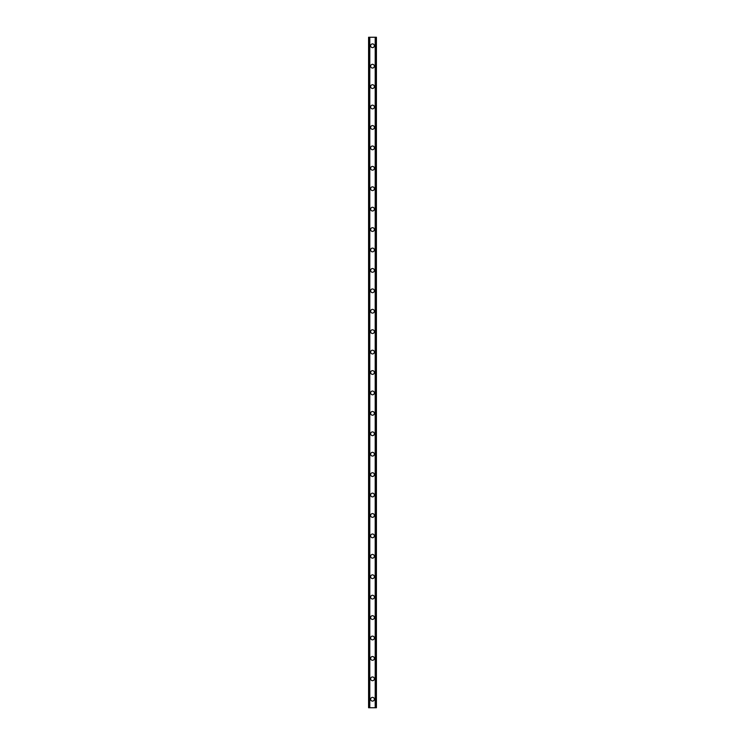 <?xml version="1.0" encoding="UTF-8"?>
<svg xmlns="http://www.w3.org/2000/svg" width="745" height="745" viewBox="0 0 745 745"><rect width="100%" height="100%" fill="white"/><g stroke="black" fill="none" stroke-linecap="round" stroke-linejoin="round"><path stroke-width="1.12" d="M370.628 699.238A1.872 1.872 0 0 1 372.5 697.367A1.872 1.872 0 0 1 374.372 699.238A1.872 1.872 0 0 1 372.5 701.11A1.872 1.872 0 0 1 370.628 699.238M370.628 678.816A1.872 1.872 0 0 1 372.5 676.944A1.872 1.872 0 0 1 374.372 678.816A1.872 1.872 0 0 1 372.5 680.688A1.872 1.872 0 0 1 370.628 678.816M370.628 658.403A1.872 1.872 0 0 1 372.5 656.522A1.872 1.872 0 0 1 374.372 658.403A1.872 1.872 0 0 1 372.5 660.275A1.872 1.872 0 0 1 370.628 658.403M370.628 637.981A1.872 1.872 0 0 1 372.5 636.109A1.872 1.872 0 0 1 374.372 637.981A1.872 1.872 0 0 1 372.5 639.853A1.872 1.872 0 0 1 370.628 637.981M370.628 617.558A1.872 1.872 0 0 1 372.5 615.687A1.872 1.872 0 0 1 374.372 617.558A1.872 1.872 0 0 1 372.5 619.43A1.872 1.872 0 0 1 370.628 617.558M370.628 597.136A1.872 1.872 0 0 1 372.5 595.264A1.872 1.872 0 0 1 374.372 597.136A1.872 1.872 0 0 1 372.5 599.008A1.872 1.872 0 0 1 370.628 597.136M370.628 576.714A1.872 1.872 0 0 1 372.5 574.842A1.872 1.872 0 0 1 374.372 576.714A1.872 1.872 0 0 1 372.5 578.586A1.872 1.872 0 0 1 370.628 576.714M370.628 556.292A1.872 1.872 0 0 1 372.5 554.42A1.872 1.872 0 0 1 374.372 556.292A1.872 1.872 0 0 1 372.5 558.163A1.872 1.872 0 0 1 370.628 556.292M370.628 535.869A1.872 1.872 0 0 1 372.5 533.997A1.872 1.872 0 0 1 374.372 535.869A1.872 1.872 0 0 1 372.5 537.741A1.872 1.872 0 0 1 370.628 535.869M370.628 515.447A1.872 1.872 0 0 1 372.5 513.575A1.872 1.872 0 0 1 374.372 515.447A1.872 1.872 0 0 1 372.5 517.319A1.872 1.872 0 0 1 370.628 515.447M370.628 495.025A1.872 1.872 0 0 1 372.5 493.153A1.872 1.872 0 0 1 374.372 495.025A1.872 1.872 0 0 1 372.5 496.896A1.872 1.872 0 0 1 370.628 495.025M370.628 474.602A1.872 1.872 0 0 1 372.5 472.73A1.872 1.872 0 0 1 374.372 474.602A1.872 1.872 0 0 1 372.5 476.474A1.872 1.872 0 0 1 370.628 474.602M370.628 454.189A1.872 1.872 0 0 1 372.5 452.317A1.872 1.872 0 0 1 374.372 454.189A1.872 1.872 0 0 1 372.5 456.061A1.872 1.872 0 0 1 370.628 454.189M370.628 433.767A1.872 1.872 0 0 1 372.5 431.895A1.872 1.872 0 0 1 374.372 433.767A1.872 1.872 0 0 1 372.5 435.639A1.872 1.872 0 0 1 370.628 433.767M370.628 413.345A1.872 1.872 0 0 1 372.5 411.473A1.872 1.872 0 0 1 374.372 413.345A1.872 1.872 0 0 1 372.5 415.216A1.872 1.872 0 0 1 370.628 413.345M370.628 392.922A1.872 1.872 0 0 1 372.5 391.05A1.872 1.872 0 0 1 374.372 392.922A1.872 1.872 0 0 1 372.5 394.794A1.872 1.872 0 0 1 370.628 392.922M370.628 372.5A1.872 1.872 0 0 1 372.5 370.628A1.872 1.872 0 0 1 374.372 372.5A1.872 1.872 0 0 1 372.5 374.372A1.872 1.872 0 0 1 370.628 372.5M370.628 352.078A1.872 1.872 0 0 1 372.5 350.206A1.872 1.872 0 0 1 374.372 352.078A1.872 1.872 0 0 1 372.5 353.95A1.872 1.872 0 0 1 370.628 352.078M370.628 331.655A1.872 1.872 0 0 1 372.5 329.784A1.872 1.872 0 0 1 374.372 331.655A1.872 1.872 0 0 1 372.5 333.527A1.872 1.872 0 0 1 370.628 331.655M370.628 311.233A1.872 1.872 0 0 1 372.5 309.361A1.872 1.872 0 0 1 374.372 311.233A1.872 1.872 0 0 1 372.5 313.105A1.872 1.872 0 0 1 370.628 311.233M370.628 290.811A1.872 1.872 0 0 1 372.5 288.939A1.872 1.872 0 0 1 374.372 290.811A1.872 1.872 0 0 1 372.5 292.683A1.872 1.872 0 0 1 370.628 290.811M370.628 270.398A1.872 1.872 0 0 1 372.5 268.526A1.872 1.872 0 0 1 374.372 270.398A1.872 1.872 0 0 1 372.5 272.27A1.872 1.872 0 0 1 370.628 270.398M370.628 249.975A1.872 1.872 0 0 1 372.5 248.104A1.872 1.872 0 0 1 374.372 249.975A1.872 1.872 0 0 1 372.5 251.847A1.872 1.872 0 0 1 370.628 249.975M370.628 229.553A1.872 1.872 0 0 1 372.5 227.681A1.872 1.872 0 0 1 374.372 229.553A1.872 1.872 0 0 1 372.5 231.425A1.872 1.872 0 0 1 370.628 229.553M370.628 209.131A1.872 1.872 0 0 1 372.5 207.259A1.872 1.872 0 0 1 374.372 209.131A1.872 1.872 0 0 1 372.5 211.003A1.872 1.872 0 0 1 370.628 209.131M370.628 188.708A1.872 1.872 0 0 1 372.5 186.837A1.872 1.872 0 0 1 374.372 188.708A1.872 1.872 0 0 1 372.5 190.58A1.872 1.872 0 0 1 370.628 188.708M370.628 168.286A1.872 1.872 0 0 1 372.5 166.414A1.872 1.872 0 0 1 374.372 168.286A1.872 1.872 0 0 1 372.5 170.158A1.872 1.872 0 0 1 370.628 168.286M370.628 147.864A1.872 1.872 0 0 1 372.5 145.992A1.872 1.872 0 0 1 374.372 147.864A1.872 1.872 0 0 1 372.5 149.736A1.872 1.872 0 0 1 370.628 147.864M370.628 127.442A1.872 1.872 0 0 1 372.5 125.57A1.872 1.872 0 0 1 374.372 127.442A1.872 1.872 0 0 1 372.5 129.313A1.872 1.872 0 0 1 370.628 127.442M370.628 107.019A1.872 1.872 0 0 1 372.5 105.147A1.872 1.872 0 0 1 374.372 107.019A1.872 1.872 0 0 1 372.5 108.891A1.872 1.872 0 0 1 370.628 107.019M370.628 86.597A1.872 1.872 0 0 1 372.5 84.725A1.872 1.872 0 0 1 374.372 86.597A1.872 1.872 0 0 1 372.5 88.478A1.872 1.872 0 0 1 370.628 86.597M370.628 66.184A1.872 1.872 0 0 1 372.5 64.312A1.872 1.872 0 0 1 374.372 66.184A1.872 1.872 0 0 1 372.5 68.056A1.872 1.872 0 0 1 370.628 66.184M370.628 45.762A1.872 1.872 0 0 1 372.5 43.89A1.872 1.872 0 0 1 374.372 45.762A1.872 1.872 0 0 1 372.5 47.633A1.872 1.872 0 0 1 370.628 45.762M376.262 37.25L368.589 37.25L368.589 707.75L376.411 707.75L376.411 37.25L376.262 707.75M368.589 37.25L368.589 707.75L368.589 37.25M369.79 37.25L369.79 707.75M375.21 37.25L375.21 707.75M376.411 37.25L376.411 707.75L376.411 37.25M368.738 37.25L368.738 707.75L368.738 37.25M369.343 37.25L369.343 707.75M369.399 37.25L369.399 707.75M369.688 37.25L369.688 707.75M375.312 37.25L375.312 707.75M375.601 37.25L375.601 707.75M375.657 37.25L375.657 707.75"/></g></svg>
